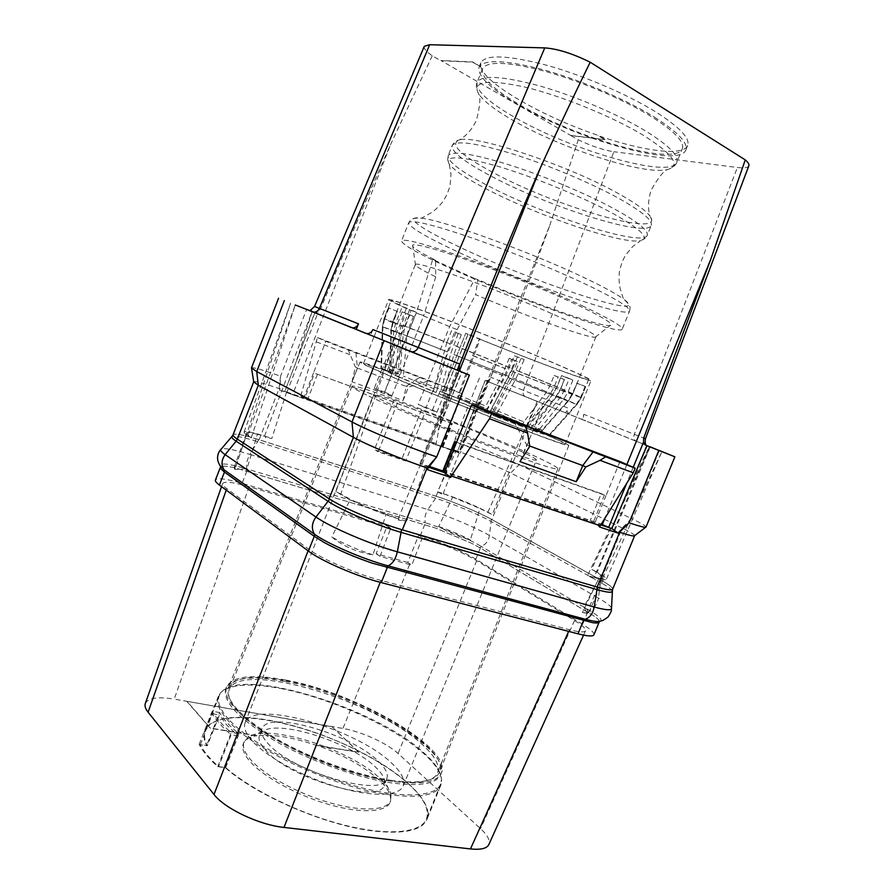<?xml version="1.0" encoding="UTF-8"?>
<svg xmlns="http://www.w3.org/2000/svg" width="894" height="894" viewBox="0 0 894 894"><rect width="100%" height="100%" fill="white"/><g stroke="black" fill="none" stroke-linecap="round" stroke-linejoin="round"><path stroke-width="0.67" stroke-dasharray="4.47 3.35" d="M583.57 635.12L585.559 630.728C586.084 628.773 582.419 625.364 574.54 620.514L476.692 560.706C464.69 553.297 439.949 542.725 422.393 537.473L418.705 535.171L407.787 562.46L411.81 565.142L380.017 556.381L390.79 528.209L387.203 525.929L242.084 483.33C226.193 478.771 217.309 477.653 215.432 480M585.559 630.728C584.587 632.55 579.211 632.214 569.433 629.722L380.956 580.429C357.03 574.339 321.393 558.895 308.721 549.207L226.741 488.627C223.623 486.302 222.26 484.593 222.651 483.475C224.483 481.106 233.3 482.19 249.113 486.727L390.79 528.209M593.951 634.774C594.465 632.773 590.711 629.309 582.687 624.381L475.854 559.197C463.573 551.62 437.792 540.702 420.292 535.64L418.705 535.171M422.393 537.473L411.81 565.142M407.787 562.46L376.128 553.721L387.203 525.929M599.315 621.967C599.695 620.883 598.321 619.151 595.192 616.759L479.989 547.821L471.92 543.429L435.557 528.075L235.658 467.998C226.405 465.852 221.31 465.584 220.36 467.204M376.128 553.721L380.017 556.381M249.113 486.727L174.229 699.119L342.938 728.465C361.299 731.527 386.89 743.104 398.076 753.508L480.559 828.649C487.588 835.13 490.348 840.427 488.839 844.528M409.586 564.505L342.938 728.465M332.02 726.766L356.807 750.211C378.788 761.196 396.478 772.852 409.877 785.178C424.024 798.465 429.556 809.752 426.472 819.038C421.186 832.705 389.426 836.281 345.419 825.397C301.468 814.557 251.594 790.274 225.679 767.577L218.572 766.56C209.788 758.704 203.698 751.441 200.301 744.747L207.263 745.819C204.402 739.93 203.798 734.868 205.475 730.644L208.537 726.017L187.036 701.343L332.02 726.766L358.785 752.368L317.046 745.596C292.517 737.125 272.469 733.873 256.924 735.851L210.246 728.286L186.958 701.544M358.785 752.368L356.807 750.211C300.026 721.369 226.148 707.601 208.537 726.017L210.246 728.286M356.404 749.831C401.395 771.857 434.26 801.963 426.997 819.284C422.203 830.224 404.814 834.18 374.843 831.174C327.595 826.19 257.07 796.141 225.411 767.745L217.745 766.65C208.749 758.615 202.547 751.195 199.127 744.378L206.626 745.529C203.832 739.684 203.251 734.667 204.916 730.465L208.19 725.615C218.594 716.943 238.43 715.066 267.697 719.994C296.998 725.28 326.567 735.226 356.404 749.831M145.331 703.489C148.27 697.935 157.903 696.482 174.229 699.119M358.863 752.167L317.124 745.395C343.955 755.139 364.908 766.929 379.961 780.753C388.722 789.279 392.097 796.465 390.075 802.298C386.264 812.288 361.332 813.797 329.271 804.611C297.255 795.481 263.585 776.975 250.063 761.532C243.783 754.301 241.559 748.334 243.369 743.618C245.135 739.494 249.683 736.835 257.014 735.65L256.924 735.851M262.02 728.744C260.534 732.622 262.568 737.595 268.133 743.674C292.17 772.047 383.682 798.342 386.834 778.663C388.454 774.003 385.571 768.169 378.218 761.163C350.973 733.795 267.82 709.847 262.02 728.744L259.495 735.103L262.925 731.247C279.61 719.402 351.264 742.702 375.737 767.32C380.531 771.902 383.437 776.081 384.454 779.859L390.969 794.129C389.706 789.57 386.264 784.563 380.62 779.121C351.834 749.965 268.781 723.022 248.364 737.092L244.04 741.931C242.24 746.613 244.475 752.558 250.756 759.777C264.289 775.187 297.981 793.671 329.998 802.812C362.048 812.02 386.968 810.556 390.756 800.611L390.075 802.298M257.014 735.65L210.325 728.074M390.969 794.129L390.756 800.611M384.454 779.859L384.275 785.01C380.989 804.991 289.455 778.853 265.529 750.211C259.998 744.087 257.986 739.047 259.495 735.103M403.216 785.949C405.295 779.903 401.507 772.36 391.863 763.342C356.929 728.867 252.901 698.851 245.135 722.732C243.291 727.515 245.738 733.672 252.477 741.182C267.094 757.374 303.513 777.177 338.044 787.223C372.63 797.325 399.305 796.185 403.216 785.949L536.434 459.997C536.087 461.561 512.228 453.727 477.653 440.429C443.133 427.164 403.887 410.715 385.683 401.942C377.29 397.886 373.2 395.506 373.446 394.802C374.385 394.031 382.554 396.333 397.953 401.697L378.184 451.794L405.787 461.013L401.909 458.913L374.385 449.704L378.184 451.794M536.434 459.997C536.434 459.002 530.667 455.828 519.135 450.464C497.265 440.306 457.717 423.991 425.298 411.721L405.787 461.013M425.298 411.721L397.953 401.697M394.142 399.897L374.385 449.704M366.585 394.992C356.494 390.086 351.61 387.214 351.912 386.364C352.594 381.682 481.207 431.076 535.115 456.275C550.212 463.26 557.789 467.417 557.845 468.724C557.443 470.702 527.337 460.846 483.118 443.837C438.965 426.863 389.002 405.876 366.585 394.992M238.597 711.959C230.138 702.684 227.031 695.197 229.3 689.509C239.927 660.308 373.882 700.069 421.197 743.562C434.596 755.318 440.06 765.063 437.579 772.807C432.975 785.446 398.21 786.34 352.091 772.494C306.016 758.749 257.438 732.477 238.597 711.959M285.186 681.44C355.108 693.889 451.917 749.083 440.854 774.383C436.652 783.837 420.158 786.675 391.371 782.909C356.684 777.847 308.687 760.481 273.955 740.266C238.251 718.407 222.215 701.119 225.858 688.391C232.228 677.518 252.007 675.205 285.186 681.44M285.734 680.055C355.644 692.559 452.487 747.697 441.457 772.897C437.278 782.306 420.795 785.111 392.008 781.322C357.332 776.227 309.335 758.85 274.592 738.645C238.877 716.82 222.829 699.577 226.439 686.894C232.798 676.065 252.566 673.797 285.734 680.055M390.946 780.306C419.32 784.06 435.546 781.289 439.624 771.98C450.33 747.239 355.209 693.073 286.538 680.826C254.041 674.702 234.664 676.926 228.395 687.497C224.785 699.946 240.508 716.887 275.575 738.332C309.693 758.19 356.84 775.266 390.946 780.306M374.094 336.613L388.722 299.512C388.812 300.25 394.679 303.222 406.334 308.441L411.072 310.363L387.001 371.178L381.984 369.054C367.97 363.959 360.64 361.623 360.003 362.048C360.818 363.512 379.704 371.949 416.66 387.337C452.286 402.099 498.271 420.336 529.27 432.037C554.939 441.681 568.103 446.184 568.763 445.547C570.003 444.072 500.45 414.883 440.016 391.192L432.484 409.933L418.224 404.457L449.503 326.947L474.949 278.716L477.843 279.565C533.003 303.334 602.791 327.841 610.323 325.36C618.29 324.064 573.903 301.546 514.732 277.9C455.594 254.22 407.899 239.916 412.782 246.353C414.581 248.923 422.18 253.55 435.568 260.232L435.747 276.827C423.812 271.05 417.062 267.161 415.509 265.172L415.352 264.546C415.565 261.417 457.75 275.151 507.814 295.199C557.89 315.213 597.918 334.345 595.918 336.77L595.37 337.105C589.369 338.826 526.208 316.174 475.63 294.674L477.843 279.565M435.747 276.827L423.722 315.582L416.28 312.945L384.532 392.019L374.184 388.432L384.375 392.913L416.291 312.308L409.72 309.324L402.781 326.846L401.048 334.367L398.266 372.038L397.417 374.173L390.812 371.457L393.706 331.518L395.439 323.952L402.345 306.486L409.72 309.324M432.484 409.933L436.92 412.268L425.902 408.022L457.102 329.662L416.28 312.945L432.73 259.428L474.949 278.716M425.902 408.022L418.224 404.457M457.102 329.662L475.63 294.674M384.532 392.019L392.03 395.539L423.722 315.582M392.03 395.539L384.375 392.913M397.428 311.503L388.432 307.737L397.428 311.503L393.103 322.477L391.46 330.277L389.974 369.39L389.113 371.569L397.417 374.173M397.003 311.168L392.645 322.198L391.002 330.031L392.645 322.198M409.687 314.979L402.144 311.827L413.43 316.32L409.687 314.979L405.15 326.455L403.228 334.524L399.719 374.441L389.482 369.39L391.002 330.031L403.228 334.524M413.43 316.32L408.871 327.852L406.938 335.965L403.373 376.039L402.468 378.318L395.718 375.748L399.361 332.948L401.294 324.734L405.876 313.157M454.633 331.965L461.315 334.579L454.633 331.965L447.246 351.823L436.976 390.13L403.373 376.039M461.315 334.579L453.906 354.46L443.547 392.812L442.619 395.148L439.859 394.265L450.867 353.231L458.343 333.149M514.329 355.778L524.163 359.533L514.329 355.778L505.982 375.29L487.04 410.212L443.547 392.812M520.978 358.505L512.631 377.972L493.656 412.804L492.717 415.118L495.354 416.392L515.726 379.19L524.163 359.533M436.92 412.268L468.076 334.155L480.134 339.049L459.058 395.349L485.811 406.099L502.082 375.145L509.267 358.226L515.156 360.539L507.971 377.491L491.711 408.502L523.817 421.89L546.167 392.555L549.899 385.962L554.135 375.469L558.18 376.955L553.922 387.493L550.168 394.12L527.751 423.577L541.987 430.193L567.891 400.836L572.082 394.064L577.055 383.18L572.596 394.176L568.383 400.981L542.345 430.495L531.461 427.131L556.437 395.807L560.616 388.633L565.243 377.19L561.6 375.592L556.951 387.08L552.76 394.288L527.695 425.767L493.656 412.804M435.568 260.232L432.73 259.428M584.084 306.642C552.369 291.69 503.78 271.776 465.271 258.008C425.242 243.939 403.999 238.24 401.551 240.899C402.255 244.61 418.068 253.561 449 267.719C513.804 297.601 620.179 335.954 622.213 329.16C622.906 326.578 610.189 319.069 584.084 306.642M682.301 148.784C684.681 141.956 674.545 131.329 651.871 116.902C624.459 99.882 580.966 81.265 545.228 71.352C507.87 61.641 486.939 60.803 482.436 68.838C480.905 77.42 493.488 89.478 520.196 105.034C576.552 138.402 675.987 166.72 682.301 148.784L676.836 162.261C679.082 155.779 668.824 145.454 646.071 131.262C618.57 114.521 575.088 95.971 539.451 85.88C502.216 75.945 481.43 74.772 477.094 82.371C475.72 90.54 488.426 102.285 515.201 117.617C571.713 150.483 670.891 179.292 676.836 162.261C675.898 165.211 672.903 167.625 667.863 169.502C681.105 165.468 672.914 154.047 643.289 135.251C612.58 116.633 561.89 95.96 525.236 87.154C487.431 78.996 471.876 81.209 478.592 93.803C483.889 101.536 495.902 110.7 514.631 121.305C563.365 149.287 645.211 175.693 667.863 169.502C664.164 170.206 658.61 177.057 651.201 190.042C646.384 204.827 649.446 213.945 649.938 216.091C646.027 210.671 635.891 203.374 619.52 194.199C569.757 165.815 475.686 134.424 459.449 139.9C448.889 144.012 460.432 155.064 494.08 173.078C556.861 207.039 666.779 239.145 649.938 216.091C650.005 216.247 652.866 219.768 651.268 225.344C652.855 220.472 642.093 211.509 618.961 198.468C591.057 183.013 547.609 164.775 512.452 153.813C475.753 142.839 455.638 140.135 452.107 145.688C451.492 151.946 464.724 162.227 491.823 176.509C549.061 207.084 647.032 238.15 651.268 225.344L647.222 235.312C648.709 230.686 637.869 221.947 614.681 209.084C586.71 193.83 543.273 175.637 508.183 164.541C471.574 153.41 451.571 150.46 448.162 155.69C447.659 161.646 460.98 171.693 488.124 185.818C545.474 216.024 643.267 247.448 647.222 235.312L644.675 238.676L640.551 240.687C650.251 238.285 640.719 229.043 611.954 212.962C581.446 196.412 532.522 176.453 496.751 165.982C459.807 155.779 443.983 155.176 449.28 164.183C454.275 170.519 467.026 178.979 487.543 189.55C538.389 216.057 622.403 244.677 640.551 240.687L632.594 246.643L625.565 255.159C622.671 260.12 620.581 265.898 619.296 272.502C618.469 286.717 620.727 289.634 621.777 293.724L623.386 298.942C617.352 294.595 606.892 288.762 591.996 281.442C539.931 255.55 444.296 220.315 421.543 218.203C401.462 215.387 420.962 228.965 458.991 246.789C532.366 282.079 656.844 323.147 623.386 298.942C632.136 306.564 629.901 307.849 629.577 311.011C630.471 307.938 617.922 299.993 591.929 287.197C560.348 271.843 511.748 251.829 473.094 238.329C432.886 224.595 411.43 219.376 408.726 222.684C409.195 227.009 424.84 236.418 455.672 250.912C520.241 281.509 626.996 319.158 629.577 311.011L622.213 329.16M654.464 117.136C677.842 132.044 688.302 143.006 685.821 150.047C679.183 168.586 576.485 139.308 518.218 104.855C490.515 88.752 477.452 76.236 479.005 67.318C483.654 59.015 505.322 59.876 544.01 69.922C581.044 80.192 626.135 99.513 654.464 117.136M480.648 66.871L480.737 66.648C484.526 83.69 542.803 116.723 598.12 135.396L598.03 135.609C642.842 151.142 683.407 156.618 687.654 145.521C690.179 138.369 679.764 127.306 656.419 112.309C628.113 94.596 583.022 75.252 545.955 65.05C507.222 55.07 485.498 54.322 480.804 62.781L480.648 66.871L472.669 62.189L440.82 60.725L432.249 55.786C426.259 51.595 423.6 48.444 424.27 46.354M480.737 66.648L472.758 61.965L440.91 60.501L571.031 135.653L604.869 139.609L598.03 135.609M571.031 135.653L578.273 139.822C591.549 146.124 603.405 150.091 613.843 151.734L523.448 390.343L567.724 407.921L565.813 412.927L581.949 419.431L583.894 414.335C582.933 417.532 583.558 419.733 585.771 420.951L581.949 419.431M748.859 165.759C747.943 167.748 744.121 168.329 737.394 167.502L613.843 151.734M571.11 135.452L604.869 139.609M604.947 139.397L598.12 135.396M432.249 55.786L390.745 144.124C372.653 184.734 349.263 239.67 320.555 308.944L318.253 312.051L315.481 312.911L313.347 312.062M565.813 412.927L485.721 380.721L488.705 380.129L490.571 377.223L507.658 335.026C525.113 291.645 539.138 255.125 549.743 225.467L458.678 452.744L292.595 394.735L390.745 144.124M549.743 225.467L578.273 139.822M314.934 312.688L284.884 391.315L286.616 391.918L271.854 438.418L265.328 437.579L265.73 436.518L257.45 434.283L246.99 468.568L234.831 469.495L246.867 433.847L251.259 437.758L295.277 304.977L247.571 435.423C245.023 433.802 243.861 432.674 244.084 432.037C245.291 430.774 252.108 432.115 264.512 436.048L312.107 311.559L296.652 360.282L314.777 312.621L315.481 312.911M292.595 394.735L284.884 391.315M286.616 391.918L303.692 397.886L300.362 397.349L279.487 390.052L286.616 391.918M304.686 398.422L303.703 397.897L313.548 372.809L452.308 423.667L450.855 422.951L462.455 393.93L325.874 341.352L313.548 372.809L450.855 422.951L441.602 446.106L443.033 446.877L304.686 398.422L314.543 373.29M462.455 393.93L447.548 387.65L446.028 391.471L435.937 444.709L457.404 451.638L460.309 453.18L458.678 452.744M296.283 361.444L284.851 391.304M264.512 436.048L271.854 438.418M247.571 435.423L251.259 437.758M257.45 434.283C250.745 432.495 247.113 432.059 246.543 432.964L246.867 433.847M265.328 437.579L265.73 436.518M235.312 469.518L234.127 467.473C234.898 466.232 239.179 466.59 246.99 468.568M253.695 381.794L253.717 381.749C255.226 380.956 263.696 383.224 279.118 388.588L279.956 388.879L280.526 376.173L306.653 309.358L314.777 312.621M279.956 388.879L279.487 390.052M372.921 329.562L370.552 335.183M428.695 467.327L419.945 463.505L429.388 466.433M442.832 470.948L601.07 524.007M442.597 471.529L600.544 524.834M398.903 518.866L398.21 518.777C379.447 513.257 351.23 501.288 340.659 494.427L393.595 344.738L335.909 491.409L350.336 499.243L331.808 536.981C342.681 546.066 356.382 552.023 372.91 554.861L386.052 514.363L398.903 518.866L398.389 520.107L406.379 521.224L425.544 466.266L423.588 465.618L427.444 469.652M619.955 461.505L605.998 495.678L456.443 442.619M456.577 442.284L601.215 493.633L590.118 520.833M599.494 526.957L594.868 522.934L605.998 495.678L601.215 493.633M610.289 528.108L587.581 575.479L592.353 578.038L592.834 576.943L599.014 578.217L582.396 612.424L586.24 613.318C586.598 612.446 585.827 610.401 583.927 607.182L600.802 574.965L591.649 569.21L650.229 446.855L597.136 572.227C603.551 575.77 606.624 578.105 606.378 579.245C605.786 580.273 601.696 579.67 594.085 577.423L649.346 446.654L625.699 495.98M594.085 577.423L587.581 575.479M599.014 578.217C602.008 578.82 603.651 578.82 603.919 578.206L600.802 574.965M597.136 572.227L591.649 569.21M592.353 578.038L592.834 576.943M583.927 607.182C587.559 609.596 589.213 611.295 588.889 612.267L588.777 612.446C588.14 613.139 586.017 613.128 582.396 612.424M485.721 380.721L659.37 450.509L631.466 518.542C640.953 523.102 645.803 525.918 646.027 527.002L646.004 527.058M569.612 414.447C567.411 413.229 566.785 411.061 567.724 407.921M443.133 493.656L487.431 381.403L537.316 401.372L492.281 514.631L479.955 508.496L470.367 539.954C459.795 537.283 449.235 532.779 438.708 526.477L452.666 497.109L443.133 493.656L442.765 494.606L437.568 491.801L455.94 451.124L457.382 451.638L485.107 380.475M487.431 381.403L467.92 424.594M443.625 493.745C460.298 499.355 475.049 505.512 487.878 512.217L492.281 514.631M487.878 512.217L537.316 401.372M452.666 497.109L479.955 508.496M438.708 526.477C450.531 530.589 461.08 535.081 470.367 539.954M437.568 491.801L442.843 493.488L442.765 494.606M485.241 380.531L457.382 451.638L435.937 444.709M447.548 387.65L317.459 337.53L300.362 397.349M317.459 337.53L325.874 341.352M280.526 376.173L279.118 388.588L259.137 439.725L436.082 496.215C453.448 501.713 479.318 512.519 491.856 519.537L600.857 580.027C609.06 584.609 612.993 587.66 612.669 589.191M453.47 450.833L453.895 449.76L454.577 450.006L436.082 496.215M436.361 443.625L300.82 396.176M251.46 367.903L251.493 367.847C253.281 367.166 262.959 369.948 280.537 376.184M259.137 439.725C243.347 434.763 234.653 433.121 233.043 434.808M436.618 496.416L258.779 439.647C243.28 434.775 234.742 433.165 233.155 434.819C232.865 435.624 234.262 437.032 237.346 439.055L329.73 499.053C342.704 507.725 378.162 522.811 401.618 529.572L597.393 587.09C606.791 589.805 611.865 590.498 612.602 589.157C612.915 587.66 609.049 584.654 601.003 580.161L491.365 519.313C479.072 512.418 453.66 501.813 436.618 496.416L435.657 498.226L257.785 441.67C243.224 437.099 234.686 435.4 232.149 436.563M453.895 449.76L455.236 438.541L454.577 450.006C471.797 455.996 497.79 466.668 510.619 473.038L622.179 528.019L600.857 580.027M634.628 535.718L634.639 535.674C634.572 534.646 630.415 532.098 622.179 528.019L631.466 518.542L519.157 464.712L543.708 403.909M479.396 378.162L455.236 438.541C474.826 445.503 504.372 457.594 519.157 464.712L510.619 473.038L491.856 519.537M398.21 518.777L458.79 370.842L438.608 428.774L461.751 372.027M438.127 430.148L461.919 372.094M340.659 494.427L335.909 491.409M386.052 514.363C372.608 509.569 360.707 504.529 350.336 499.243M372.91 554.861C356.639 549.43 342.938 543.474 331.808 536.981M406.379 521.224L399.283 519.09L398.389 520.107M529.762 446.262L526.711 444.921L519.962 461.628M513.793 421.409L526.711 444.921L529.717 446.028M592.588 622.66C596.566 623.207 598.779 622.962 599.226 621.922C599.606 620.849 598.265 619.129 595.192 616.759L480.357 548.022L471.92 543.429L435.557 528.075L235.658 467.998C226.428 465.875 221.343 465.629 220.393 467.26L220.662 468.59M324.008 542.39C337.887 549.944 353.99 556.884 372.317 563.186M446.028 391.471L415.565 379.816L406.289 386.264L403.082 400.557L351.99 381.749L357.432 368.004L355.399 367.076L351.99 381.749M347.967 349.275L355.399 367.076M349.889 354.683L315.85 341.653M420.359 377.167L415.565 379.816M355.924 352.739L357.432 368.004M403.082 400.557L408.402 387.214L406.289 386.264M357.399 368.049L408.368 387.258M428.729 380.777L408.402 387.214M381.984 369.054L374.184 388.432M440.016 391.192L442.217 392.242L465.685 333.395L442.217 392.242M387.001 371.178L363.512 363.433C361.981 364.26 407.251 383.783 463.405 406.234C519.548 428.695 565.801 445.782 565.265 444.128C566.427 442.742 502.137 415.71 444.486 393.036L442.049 392.142M411.072 310.363L416.291 312.308M388.722 299.512C388.242 297.646 434.707 314.587 491.041 337.127C547.385 359.656 592.722 379.425 591.079 380.442C590.845 382.498 525.393 357.857 467.875 334.39L465.495 333.35M468.076 334.155L465.685 333.395M459.058 395.349L458.231 397.405L457.594 396.97L470.009 362.461L479.273 338.938L480.134 339.049M479.273 338.938C532.712 360.528 588.408 381.336 588.643 379.481C590.219 378.486 545.943 359.176 491.007 337.217C436.082 315.236 390.7 298.685 391.159 300.496L402.345 306.486M509.267 358.226L511.513 359.31L504.35 376.173L487.152 408.86L484.984 408.156L485.811 406.099M458.231 397.405L484.984 408.156M457.594 396.97L487.152 408.86M388.432 307.737L384.074 318.767L382.431 326.668L384.074 318.767M402.144 311.827L397.595 323.349L383.984 318.666L391.159 300.496M451.615 330.512L446.877 342.413L401.294 324.734M517.47 356.795L512.687 368.697L453.593 345.062M565.243 377.19L572.875 380.106L569.254 378.508L564.583 390.052L519.392 371.412M572.875 380.106L568.226 391.594L563.98 398.836L537.193 432.182L530.544 429.388L531.461 427.131M576.507 383.135L585.626 386.61L581.301 397.584L568.226 391.594M585.034 386.543L580.597 397.472L576.373 404.289L548.748 435.423L541.105 432.372L541.987 430.193M554.135 375.469L564.472 379.592L560.225 390.086L580.597 397.472M560.426 378.095L556.202 388.544L552.447 395.159L528.745 426.181L522.979 423.991L523.817 421.89M511.513 359.31L517.369 361.612L513.279 371.803L556.202 388.544M388.901 308.095L384.576 319.069L395.439 323.952M384.576 319.069L382.934 326.925L381.481 368.518L389.113 371.569M389.974 369.39L398.266 372.038M381.481 368.518L390.812 371.457M382.397 326.645L380.945 368.496L382.431 326.668L395.673 331.518L392.075 374.139L380.945 368.496L388.644 371.558L389.505 369.367L388.644 371.558M399.719 374.441L398.813 376.709L388.611 371.591M398.813 376.709L392.075 374.139M395.673 331.518L397.595 323.349M436.976 390.13L436.048 392.455L402.468 378.318M446.877 342.413L433.255 391.561L395.718 375.748M433.255 391.561L436.048 392.455M487.04 410.212L486.112 412.536L442.619 395.148M512.687 368.697L488.705 413.799L439.859 394.265M488.705 413.799L486.112 412.536M527.695 425.767L526.778 428.036L492.717 415.118M564.583 390.052L560.326 397.327L533.45 430.841L495.354 416.392M533.45 430.841L526.778 428.036M569.254 378.508L561.6 375.592M541.462 432.73L542.345 430.528L541.462 432.73L530.544 429.388M581.167 397.606L576.909 404.457L549.139 435.758L541.462 432.685M585.626 386.61L577.055 383.18M576.909 404.457L549.139 435.769L537.193 432.182M527.751 423.577L526.901 425.689L541.105 432.372M560.225 390.086L556.459 396.724L532.679 427.891L526.901 425.689M564.472 379.592L558.18 376.955M532.679 427.891L548.748 435.423M491.711 408.502L490.884 410.569L522.979 423.991M513.279 371.803L493.019 411.251L490.884 410.569M517.369 361.612L515.156 360.539M493.019 411.251L528.745 426.181M421.42 409.899L401.909 458.913M225.679 767.577L238.206 735.885L226.674 724.967L219.41 715.01L207.263 745.819M228.819 719.514C220.069 709.668 216.896 701.678 219.298 695.543L221.701 691.833C243.973 667.025 375.324 708.093 423.22 752.234C435.065 762.683 441.155 771.857 441.48 779.747L440.664 784.083C435.59 797.761 398.478 799.035 349.263 784.351C300.116 769.756 248.51 741.562 228.819 719.514M280.213 688.425C329.26 697.51 392.812 726.017 423.287 753.173C435.199 763.688 441.312 772.919 441.647 780.864L440.82 785.256C436.406 795.269 419.308 798.443 389.549 794.766C335.451 788.05 252.332 749.395 227.914 720.396C219.131 710.495 215.957 702.449 218.371 696.281L220.807 692.537C230.44 684.212 250.242 682.837 280.213 688.425M225.411 767.745L238.843 733.762C229.512 726.017 223.109 718.932 219.645 712.529L206.626 745.529M199.127 744.378L212.169 711.244L219.645 712.529M217.745 766.65L231.233 732.532C222.103 724.788 215.745 717.692 212.169 711.244M238.843 733.762L231.233 732.532M238.206 735.885L231.144 734.745L218.572 766.56M200.301 744.747L212.481 713.837C216.013 720.184 222.237 727.157 231.144 734.745M212.481 713.837L219.41 715.01M226.741 488.627L226.227 490.113M308.721 549.207L308.084 550.838M380.956 580.429L380.207 582.318M569.433 629.722L568.673 631.399M574.54 620.514L480.559 828.649M476.692 560.706L398.076 753.508M424.739 524.521L420.292 535.64M246.889 471.037L242.084 483.33M393.103 322.477L402.781 326.846M405.15 326.455L392.6 322.131L415.352 264.546M449.928 343.777L408.871 327.852M509.58 367.602L456.599 346.414M556.951 387.08L516.24 370.295M572.596 394.176L560.616 388.633M553.922 387.493L572.082 394.064M511.033 370.809L549.899 385.962M473.429 355.823L505.155 368.473M320.555 308.944L314.554 306.486M286.829 392.354L318.253 312.051M626.873 464.534L605.327 517.224M422.214 464.031L459.315 371.044M459.337 371.01L459.583 370.384M633.22 467.316L626.716 483.207M443.681 471.775L455.616 441.938M604.456 494.952L593.348 522.163M645.457 438.742L583.894 414.335M645.345 444.966L636.103 441.234C633.857 439.982 633.254 437.68 634.282 434.339L737.394 167.502M636.103 441.234L585.771 420.951M525.359 396.612C523.202 395.439 522.565 393.349 523.448 390.343L490.571 377.223M488.705 380.129L459.605 452.733M442.698 446.654L451.962 423.477M442.195 446.654L451.481 423.41M317.415 374.463L307.547 399.596M420.783 464.109L458.924 368.518M258.779 439.647L249.929 454.443C233.714 449.481 224.07 447.726 220.986 449.168M601.003 580.161L600.41 582.407L490.862 521.325C478.469 514.352 452.856 503.646 435.657 498.226L427.868 509.591L249.929 454.443C247.135 459.382 246.073 464.198 246.733 468.892C229.602 463.841 220.684 462.712 219.991 465.495L220.483 466.59M612.122 591.135C611.675 589.437 607.764 586.531 600.41 582.407L598.455 598.075L489.431 535.472C475.619 527.46 447.145 515.503 427.868 509.591C425.131 514.005 424.292 518.408 425.354 522.8L246.733 468.892L246.465 470.937M491.365 519.313L489.431 535.472C488.605 540.725 485.9 544.39 481.341 546.435C468.892 538.993 442.921 528.041 425.354 522.8L425.209 524.677M611.507 608.244C610.937 606.154 606.579 602.768 598.455 598.075C597.404 603.908 594.432 608.043 589.537 610.479L481.341 546.435L479.989 547.821M599.65 621.442L600.779 620.972C602.221 619.318 598.477 615.821 589.537 610.479L588.062 612.055M587.805 611.876L582.687 624.381M480.357 548.022L475.854 559.197M406.334 308.441L382.263 369.3M467.875 334.39L444.486 393.036M470.825 362.673L502.082 375.145M470.009 362.461L504.35 376.173M472.613 355.622L507.423 369.49M391.46 330.277L401.048 334.367M382.934 326.925L393.706 331.518M447.246 351.823L406.938 335.965M444.162 350.571L399.361 332.948M505.982 375.29L453.906 354.46M509.032 376.497L450.867 353.231M552.76 394.288L512.631 377.972M560.326 397.327L515.726 379.19M565.868 403.831L568.383 400.981L556.437 395.807M588.643 379.481L581.301 397.584L576.954 404.468L563.98 398.836M550.168 394.12L567.891 400.836M556.459 396.724L576.373 404.289M507.971 377.491L546.167 392.555M510.195 378.497L552.447 395.159M244.04 741.931L243.369 743.618M262.925 731.247L248.364 737.092M386.834 778.663L384.275 785.01M245.135 722.732L373.446 394.802M351.912 386.364L229.3 689.509M557.845 468.724L437.579 772.807M441.457 772.897L440.854 774.383M226.439 686.894L225.858 688.391M568.763 445.547L439.624 771.98M595.37 337.105L610.323 325.36M415.509 265.172L412.782 246.353M595.918 336.77L572.674 394.153L568.383 400.981M482.436 68.838L477.094 82.371C475.742 85.153 476.234 88.964 478.592 93.803C480.782 96.865 480.089 105.648 476.502 120.176C469.786 134.201 461.282 138.682 459.449 139.9C459.292 139.967 454.789 140.548 452.107 145.688L448.162 155.69L447.682 159.881L449.28 164.183L450.945 173.984L450.163 185.002C448.833 190.59 446.363 196.211 442.731 201.876C433.534 212.75 429.88 213.308 426.304 215.543L421.543 218.203C409.944 217.689 410.681 220.17 408.726 222.684L401.551 240.899M687.654 145.521L685.821 150.047M480.804 62.781L479.005 67.318M244.084 432.037L290.651 303.077L234.831 469.495M234.127 467.473L246.543 432.964M234.943 469.473L234.083 467.674M586.24 613.318L661.906 451.604L606.378 579.245M588.889 612.267L603.919 578.206M586.173 613.44L588.777 612.446M507.658 335.026L460.309 453.18M443.033 446.877L452.308 423.667M419.945 463.505L457.18 370.194M459.65 364.003L479.799 313.515M360.003 362.048L228.395 687.497M565.265 444.128L591.079 380.442M363.512 363.433L374.05 336.725M390.857 333.831L391.002 330.031M219.298 695.543L205.475 730.644M440.82 785.256L426.997 819.284M218.371 696.281L204.916 730.465M441.48 779.747L441.647 780.864M440.664 784.083L426.472 819.038M221.701 691.833L220.807 692.537M221.544 486.638L222.651 483.475"/><path stroke-width="1.34" d="M220.293 467.528L215.432 480C215.029 481.084 216.359 482.771 219.399 485.051L308.43 551.095C321.203 560.907 357.142 576.496 381.269 582.597L578.005 633.824C587.704 636.282 593.013 636.606 593.951 634.774L599.058 622.325M583.57 635.12L488.839 844.528C486.895 848.518 480.771 849.993 470.467 848.931L283.99 827.431C259.159 824.916 224.673 808.589 214.012 794.475L148.102 712.227C145.409 708.808 144.482 705.891 145.331 703.489L221.544 486.638M429.668 44.711L319.382 308.374L314.554 306.486L424.27 46.354L429.668 44.711L544.737 47.896C557.521 48.79 572.674 53.573 590.196 62.234L745.272 159.892C748.155 162.373 749.351 164.317 748.859 165.759L645.457 438.742L643.714 438.004L643.501 442.206L633.22 467.316M295.277 304.977L312.107 311.559M314.554 306.486L310.307 310.386L313.369 312.073C305.312 308.888 304.999 308.799 312.408 311.805L313.369 312.073C316.051 312.308 318.063 311.078 319.382 308.374L358.516 323.851C357.108 326.712 355.019 328.02 352.247 327.785L366.037 333.451M459.583 370.384L540.68 167.2C523.605 205.575 503.322 254.343 479.799 313.515L459.829 364.07L458.924 368.518L460.712 371.558L469.395 375.122L306.653 309.358M358.516 323.851L356.158 329.461M540.68 167.2C555.599 134.156 572.104 99.167 590.196 62.234M429.388 466.433L442.832 470.948M601.07 524.007L610.3 528.097M745.272 159.892L710.585 259.796L643.714 438.004M428.695 467.327L444.463 472.602L442.597 471.529L454.554 441.636L456.443 442.619L444.463 472.602L450.755 477.418L427.444 469.652L428.014 468.221L427.086 467.908L402.345 529.84C378.464 522.956 342.313 507.591 329.115 498.763L237.312 439.122L236.105 441.178L328.322 501.489C341.374 510.284 377.167 525.516 400.847 532.299L596.723 589.515C606.322 592.275 611.44 592.934 612.099 591.504L612.122 591.135M600.544 524.834L611.842 528.622L618.391 533.26L599.494 526.957L633.254 472.814L635.153 468.165L619.955 461.505L471.496 405.027L456.443 442.619M600.019 525.672L451.314 476.01L489.51 418.716L491.555 413.62L471.496 405.027M451.314 476.01L450.755 477.418M456.577 442.284L454.554 441.636M659.37 450.509L674.881 456.812L646.876 445.67L611.842 528.622M625.129 497.153L611.809 528.6M650.229 446.855L661.906 451.604L649.346 446.654M646.876 445.67L644.909 444.631L643.501 442.206M428.014 468.221L436.697 456.912L427.086 467.908C403.485 460.119 367.11 445 353.398 437.345L258.31 385.247L237.312 439.122C234.161 437.065 232.742 435.624 233.043 434.808L253.695 381.794L258.31 385.247L256.723 371.58L251.46 367.903L278.57 298.25M284.359 300.619L256.723 371.58L351.99 421.934L383.995 340.927M597.17 587.079C606.758 589.85 611.921 590.554 612.669 589.191L634.628 535.718C634.103 536.523 629.108 535.361 619.643 532.232L597.17 587.079L402.345 529.84M658.777 450.464L629.13 522.789L618.391 533.26M625.699 495.98L647.01 445.726M618.916 531.986L629.119 522.789C639.847 526.432 645.479 527.851 646.004 527.058L674.881 456.812M469.395 375.122L436.697 456.912C409.731 447.771 367.68 430.383 351.99 421.934L353.398 437.345L329.115 498.763M461.136 371.77L366.562 333.563C369.378 333.797 371.491 332.467 372.921 329.562L418.224 347.487L544.737 47.896M458.79 370.842L393.595 344.738M491.555 413.62L525.672 426.572L527.572 433.042L489.51 418.716M527.572 433.042L529.762 446.262L519.962 461.628L576.183 481.698L585.861 466.947L582.732 465.573L576.183 481.698M633.254 472.814L600.042 460.321L585.861 466.947M635.153 468.165L513.793 421.409L525.672 426.572M605.54 456.912L600.042 460.321M593.27 451.638L582.732 465.573L529.717 446.028M220.483 466.59L220.662 468.59L224.349 471.976L314.699 536.601L324.008 542.39C337.854 549.955 353.957 556.895 372.317 563.186L592.588 622.66C596.622 623.241 598.868 623.006 599.315 621.967L599.65 621.442M372.317 563.186L592.588 622.66M220.662 468.59L224.45 472.11L314.263 536.344L324.008 542.39M226.227 490.113L148.102 712.227M308.084 550.838L214.012 794.475M380.207 582.318L283.99 827.431M568.673 631.399L470.467 848.931M312.408 311.805L351.264 327.506M459.829 364.07L418.224 347.487C416.705 350.56 414.503 351.99 411.586 351.767L410.569 351.487M710.585 259.796L626.873 464.534M605.327 517.224L602.377 524.443M626.716 483.207L608.758 527.08M443.033 471.831L455.012 441.915M646.027 445.324L645.345 444.966M232.149 436.563L231.915 436.831C231.557 437.647 232.954 439.099 236.105 441.178L225.154 454.644L315.984 517.034C330.355 527.225 370.664 544.502 397.327 551.81L594.197 607.004C604.981 609.965 610.747 610.546 611.485 608.747L611.507 608.244M329.696 499.143L315.984 517.034C311.727 523.091 311.235 528.823 314.509 534.21C327.506 543.775 363.813 559.432 388.052 565.835L585.201 619.24C593.996 621.587 599.192 622.157 600.779 620.972C601.64 620.257 600.511 622.526 608.021 617.005C612.982 609.35 610.881 610.032 611.485 608.747L612.491 589.437M401.596 529.628L397.327 551.81C395.707 559.096 392.611 563.768 388.052 565.835L386.588 567.534M597.371 587.134L594.197 607.004C592.934 613.519 589.928 617.598 585.201 619.24L583.748 620.715M220.986 449.168L220.662 449.537C220.181 450.531 221.678 452.241 225.154 454.644C221.377 459.907 221.042 464.981 224.126 469.853L314.509 534.21L314.699 536.601M233.01 435.166L219.354 451.325C216.784 456.119 216.996 460.846 219.991 465.495L224.126 469.853L224.349 471.976M314.263 536.344L308.43 551.095M387.214 567.735L381.269 582.597M583.413 620.648L578.005 633.824M224.45 472.11L219.399 485.051M313.369 312.073L352.247 327.785M644.909 444.631L645.803 444.642C645.144 443.592 645.032 441.625 645.457 438.742M253.717 381.749L251.549 368.25M634.639 535.674L645.691 527.259M457.18 370.194L459.65 364.003M460.712 371.558L366.562 333.563"/></g></svg>
